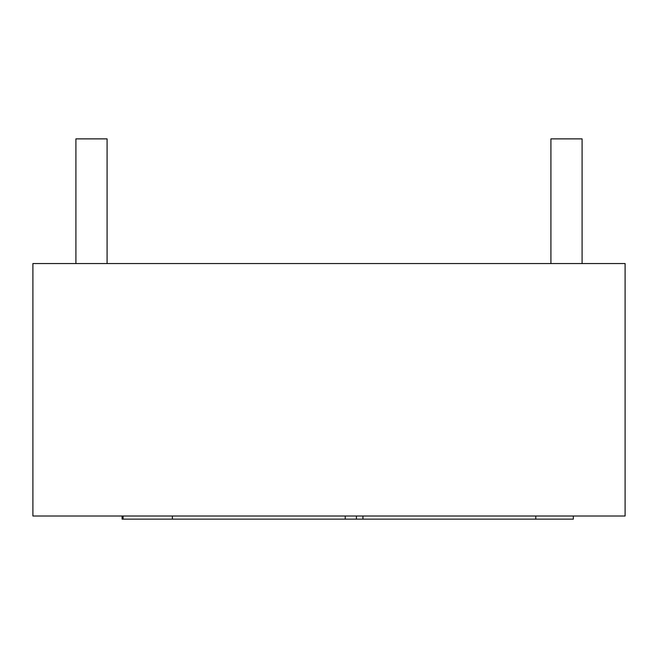<?xml version="1.0" encoding="UTF-8"?>
<svg xmlns="http://www.w3.org/2000/svg" width="658" height="658" viewBox="0 0 658 658"><rect width="100%" height="100%" fill="white"/><g stroke="black" fill="none" stroke-linecap="round" stroke-linejoin="round"><path stroke-width="0.99" d="M32.9 516.012L625.1 516.012L625.1 263.545L32.9 263.545L32.9 516.012M345.228 516.012L345.228 519.129L573.34 519.129L573.34 516.012M122.503 516.012L122.503 519.129L345.228 519.129M122.503 519.129L122.084 519.129L122.084 516.012M122.668 516.012L122.668 519.129M356.43 516.012L356.43 519.129M362.936 516.012L362.936 519.129M582.091 263.545L582.091 138.871L550.919 138.871L550.919 263.545M107.081 138.871L107.081 263.545L107.081 138.871L75.909 138.871L75.909 263.545M123.095 516.012L123.095 519.129M172.38 516.012L172.38 519.129M535.776 516.012L535.776 519.129"/></g></svg>

